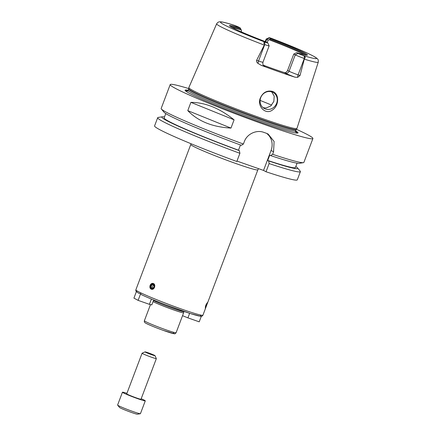 <?xml version="1.0" encoding="UTF-8"?>
<svg xmlns="http://www.w3.org/2000/svg" width="436" height="436" viewBox="0 0 436 436"><rect width="100%" height="100%" fill="white"/><g stroke="black" fill="none" stroke-linecap="round" stroke-linejoin="round"><path stroke-width="0.65" d="M201.318 316.28L199.219 321.833L187.927 317.871L189.644 313.321M183.714 312.072L183.959 311.424M182.537 315.691L187.927 317.871M140.648 293.651L138.108 300.371L133.928 298.115L136.468 291.395C137.607 292.812 139.002 293.564 140.648 293.651L141.417 294.665C147.145 297.385 155.183 300.736 165.538 304.72L190.428 313.571L200.478 316.253C201.568 316.525 202.386 316.165 202.936 315.168A35.856 2.017 -159.3 0 1 178.22 307.892A35.856 2.017 -159.3 0 1 140.861 292.878A35.856 2.017 -159.3 0 1 138.179 291.526A35.856 2.017 -159.3 0 1 135.863 289.82L135.798 290.768L136.343 291.728M138.108 300.371L149.401 304.333L151.39 299.074M149.401 304.333L151.821 304.889L153.663 300.017M183.839 311.386L183.763 311.587A16.65 0.937 -159.3 0 1 183.763 311.587A16.65 0.937 -159.3 0 1 170.928 307.718A16.65 0.937 -159.3 0 1 153.69 300.611A16.65 0.937 -159.3 0 1 153.477 300.497M183.763 311.582L183.649 312.748A16.955 0.954 -159.3 0 1 183.643 312.759A16.955 0.954 -159.3 0 1 170.623 308.841A16.955 0.954 -159.3 0 1 153.063 301.603M150.115 285.4C150.802 283.836 151.81 283.171 153.14 283.411L153.347 283.487C156.23 284.501 154.322 290.316 151.406 289.259C149.984 288.61 149.553 287.324 150.115 285.4M205.797 305.304L207.443 302.48C207.825 302.437 205.53 308.497 205.247 308.176L205.797 305.304M153.456 283.536A3.052 2.425 -73.5 0 0 150.6 285.842A3.052 2.425 -73.5 0 0 151.739 289.33M153.45 284.337A2.256 1.793 -73.5 0 0 150.823 286.893A2.256 1.793 -73.5 0 0 153.69 288.114A2.256 1.793 -73.5 0 0 153.45 284.337M153.276 284.801A1.76 1.401 -73.5 0 0 153.156 284.757A1.76 1.401 -73.5 0 0 151.314 286.054A1.76 1.401 -73.5 0 0 152.153 288.136A1.76 1.401 -73.5 0 0 153.973 286.921A1.76 1.401 -73.5 0 0 153.276 284.801M153.755 285.182A1.76 1.401 -73.5 0 0 152.649 286.447A1.76 1.401 -73.5 0 0 152.889 288.114M205.389 306.59A2.256 0.289 111.1 0 0 206.468 303.805M205.498 306.192L206.283 304.175M295.793 166.547A72.654 4.082 -159.3 0 1 297.554 167.915L300.197 171.125A76.284 4.284 -159.3 0 1 300.393 171.648L297.292 179.845A76.284 4.284 -159.3 0 1 266.031 171.762L263.535 170.416L236.961 161.08M240.465 144.975L238.492 150.186L239.364 150.654L239.904 153.303L236.803 161.494A76.284 4.284 -159.3 0 1 154.578 125.917L157.674 117.72A76.284 4.284 -159.3 0 1 158.159 117.453L162.268 116.794A72.654 4.082 -159.3 0 1 164.497 116.93M300.393 171.648A76.284 4.284 -159.3 0 1 269.126 163.565L266.031 171.762M297.554 167.915A72.654 4.082 -159.3 0 1 268.592 160.922L269.126 163.565M297.069 163.178L295.423 167.533A70.18 3.94 -159.3 0 1 267.72 160.453L268.592 160.922M296.355 129.258A76.284 4.284 -159.3 0 1 312.906 138.523L303.887 162.388A76.284 4.284 -159.3 0 1 303.402 162.655L299.292 163.315A72.654 4.082 -159.3 0 1 270.609 155.581L269.737 155.107L267.72 160.453M161.364 108.984L164.007 112.194A72.654 4.082 -159.3 0 0 241.386 145.313L243.397 144.044A76.284 4.284 -159.3 0 1 166.105 112.096A76.284 4.284 -159.3 0 1 161.364 108.984A76.284 4.284 -159.3 0 1 161.173 108.46L170.193 84.589A76.284 4.284 -159.3 0 1 188.734 88.59M312.906 138.523A76.284 4.284 -159.3 0 1 254.101 120.788A76.284 4.284 -159.3 0 1 175.125 88.225A76.284 4.284 -159.3 0 1 170.193 84.589M243.397 144.044L244.345 141.547C247.049 133.847 256.564 129.612 263.644 132.31A76.284 4.284 20.7 0 0 266.303 133.242L268.135 134.054L274.102 141.477L273.568 151.815L272.625 154.311L270.609 155.581M303.402 162.655A76.284 4.284 -159.3 0 1 272.625 154.311M230.966 128.086C212.457 127.072 198.064 121.252 187.78 110.624L190.903 102.356C205.182 102.406 219.575 108.226 234.088 119.824L230.966 128.086L187.78 110.624M190.903 102.356L234.088 119.824M266.543 133.329A15.255 14.056 -61.6 0 1 271.072 150.469L263.535 170.416M263.104 107.697L266.069 108.014L270.778 105.97L273.846 101.435L274.206 96.078L271.65 91.833M271.922 91.92A9.156 8.431 118.4 0 0 260.973 97.059A9.156 8.431 118.4 0 0 264.341 108.526A9.156 8.431 118.4 0 0 276.108 104.477A9.156 8.431 118.4 0 0 273.04 92.416A9.156 8.431 118.4 0 0 271.922 91.92M260.341 98.029C262.875 92.448 266.897 90.225 272.407 91.353C279.776 93.778 278.964 105.872 272.489 109.965C265.622 115.442 256.722 106.013 260.341 98.029M304.333 58.5L304.295 58.489A7.445 0.42 -159.3 0 1 295.259 54.838L289.068 71.221L287.591 70.425L293.782 54.037L296.687 52.658L298.06 53.399A5.156 0.289 20.7 0 0 302.895 55.416L304.317 56.13C305.522 57.187 305.532 57.977 304.333 58.5L304.312 59.138A54.304 3.052 -159.3 0 0 318.253 62.206L296.954 128.413A57.786 3.248 -159.3 0 1 296.927 128.462A57.786 3.248 -159.3 0 1 252.003 114.842A57.786 3.248 -159.3 0 1 192.581 90.317A57.786 3.248 -159.3 0 1 188.832 87.614A57.786 3.248 -159.3 0 1 188.848 87.56L216.654 23.817A54.304 3.052 -159.3 0 0 220.164 26.405A54.304 3.052 -159.3 0 0 264.287 45.082L264.69 44.581C263.513 43.218 263.535 42.434 264.756 42.232L266.015 42.461A5.156 0.289 20.7 0 0 267.813 42.886A5.156 0.289 20.7 0 0 267.481 42.657L266.107 41.916A41.633 2.338 -159.3 0 1 229.543 25.74A41.633 2.338 -159.3 0 1 240.252 27.964L238.879 27.223A5.156 0.289 20.7 0 0 234.045 25.206L233.304 24.977M304.312 59.138L300.017 75.548L298.099 74.878A7.445 0.42 -159.3 0 1 295.995 74.115A7.445 0.42 -159.3 0 1 289.068 71.221A3.052 2.812 -61.6 0 1 285.335 73.139A10.497 0.589 20.7 0 0 295.101 77.216L297.657 77.352L300.017 75.548M295.101 77.216A55.307 3.107 -159.3 0 1 261.131 65.28A10.497 0.589 20.7 0 0 264.053 65.662L263.715 65.482M267.813 42.886L269.143 45.824A7.445 0.42 -159.3 0 1 269.148 45.845A7.445 0.42 -159.3 0 1 264.734 44.592L258.543 60.98L256.624 60.304C256.401 61.601 256.886 62.648 258.096 63.454L261.131 65.28M256.624 60.304L264.287 45.082M264.756 42.232L264.69 44.581M231.974 27.441A40.428 2.273 -159.3 0 1 241.261 29.975L240.252 27.964M241.184 31.823L241.544 30.858L241.261 29.975M271.301 38.303L270.925 38.161A5.156 0.289 20.7 0 0 269.143 37.709A5.156 0.289 20.7 0 0 269.464 37.965L270.832 38.706L268.14 40.199L267.257 42.537M269.186 39.78A40.428 2.273 -159.3 0 1 304.355 54.794M287.591 70.425C286.779 72.142 285.656 72.845 284.234 72.545L285.335 73.139M263.507 65.275A40.428 2.273 20.7 0 0 284.234 72.545M298.06 53.399L295.259 54.838L293.782 54.037M270.069 39.273A40.87 2.294 -159.3 0 1 306.295 55.149M270.832 38.706A41.633 2.338 -159.3 0 1 307.309 55.127A41.633 2.338 -159.3 0 1 296.687 52.658M268.14 40.199L266.663 39.404A7.445 0.42 -159.3 0 1 266.178 39.049A7.445 0.42 -159.3 0 1 266.2 39.027L269.143 37.709M230.284 26.427A40.87 2.294 -159.3 0 1 240.819 28.999M185.878 91.195A59.356 3.335 -159.3 0 1 187.731 90.862M295.608 131.623A59.356 3.335 -159.3 0 1 296.774 133.1M295.652 130.887A60.337 3.39 -159.3 0 1 297.439 133.111A60.337 3.39 -159.3 0 1 248.1 117.622A60.337 3.39 -159.3 0 1 189.011 93.102A60.337 3.39 -159.3 0 1 185.371 90.764A60.337 3.39 -159.3 0 1 188.183 90.279M238.492 150.186A70.18 3.94 -159.3 0 1 164.121 117.922L165.767 113.562M239.364 150.654A72.654 4.082 -159.3 0 1 162.268 116.794M239.904 153.303A76.284 4.284 -159.3 0 1 157.674 117.72M141.188 398.733A12.203 0.687 -159.3 0 1 145.281 400.853A12.203 0.687 -159.3 0 1 135.874 398.014A12.203 0.687 -159.3 0 1 123.235 392.803A12.203 0.687 -159.3 0 1 122.445 392.226A12.203 0.687 -159.3 0 1 126.92 393.343M155.009 355.662L156.344 358.599A7.63 0.431 -159.3 0 1 156.344 358.626L141.002 399.234A7.63 0.431 -159.3 0 1 135.116 397.463A7.63 0.431 -159.3 0 1 127.219 394.204A7.63 0.431 -159.3 0 1 126.729 393.839L142.076 353.231A7.63 0.431 -159.3 0 1 142.092 353.215L145.035 351.89A5.341 0.3 -159.3 0 1 150.12 353.509A5.341 0.3 -159.3 0 1 155.009 355.662A5.341 0.3 -159.3 0 1 151.036 354.49A5.341 0.3 -159.3 0 1 145.368 352.157A5.341 0.3 -159.3 0 1 145.035 351.89M145.281 400.853L140.436 413.677A12.203 0.687 -159.3 0 1 140.359 413.72A12.203 0.687 -159.3 0 1 130.473 410.636A12.203 0.687 -159.3 0 1 118.39 405.627A12.203 0.687 -159.3 0 1 117.633 405.131A12.203 0.687 -159.3 0 1 117.6 405.049L122.445 392.226M140.359 413.72L137.362 414.2A9.565 0.54 -159.3 0 1 129.623 411.786A9.565 0.54 -159.3 0 1 120.151 407.862A9.565 0.54 -159.3 0 1 119.557 407.469L117.633 405.131M156.344 358.626A7.63 0.431 -159.3 0 1 150.464 356.85A7.63 0.431 -159.3 0 1 142.567 353.596A7.63 0.431 -159.3 0 1 142.076 353.231M200.364 315.381A34.33 1.929 -159.3 0 1 180.618 310.263A34.33 1.929 -159.3 0 1 141.537 294.714M183.643 312.759L176.106 332.712A16.955 0.954 -159.3 0 1 163.037 328.771A16.955 0.954 -159.3 0 1 145.482 321.534A16.955 0.954 -159.3 0 1 144.387 320.727L150.485 304.584M168.225 330.602A15.429 0.867 -159.3 0 1 169.13 330.989M173.283 332.94A15.429 0.867 -159.3 0 1 164.803 330.929A15.429 0.867 -159.3 0 1 146.273 323.425M202.936 315.168L257.856 169.827A35.856 2.017 -159.3 0 1 230.219 161.494A35.856 2.017 -159.3 0 1 193.099 146.185A35.856 2.017 -159.3 0 1 190.783 144.48L135.863 289.82M271.072 150.469L273.568 151.815M260.112 100.416A48.058 2.698 -159.3 0 1 271.661 105.12M304.317 56.13L304.295 58.489L298.099 74.878A3.052 1.177 109.4 0 0 297.657 77.352M269.148 45.845L262.957 62.234A7.445 0.42 -159.3 0 1 260.401 61.607A7.445 0.42 -159.3 0 1 258.543 60.98A3.052 1.177 -70.6 0 0 258.096 63.454M266.015 42.461A51.257 2.878 -159.3 0 1 223.837 24.634A51.257 2.878 -159.3 0 1 234.045 25.206M269.464 37.965L266.663 39.404L265.764 41.785M270.925 38.161A51.257 2.878 -159.3 0 1 313.103 55.988A51.257 2.878 -159.3 0 1 302.895 55.416M188.717 88.737L188.641 89.075A57.443 3.226 -159.3 0 0 192.358 91.811A57.443 3.226 -159.3 0 0 251.823 116.33A57.443 3.226 -159.3 0 0 296.104 129.683L296.267 129.372A57.492 3.232 -159.3 0 1 251.572 115.823A57.492 3.232 -159.3 0 1 192.45 91.424A57.492 3.232 -159.3 0 1 188.717 88.737L188.832 87.614M296.104 129.683L295.657 130.86A57.443 3.226 -159.3 0 1 251.376 117.513A57.443 3.226 -159.3 0 1 191.911 92.988A57.443 3.226 -159.3 0 1 188.194 90.252L187.387 91.02M186.395 91.565A58.969 3.314 -159.3 0 1 188.859 91.124M294.589 131.073A58.969 3.314 -159.3 0 1 296.142 133.035M176.106 332.712C175.305 333.676 174.732 334.025 174.378 333.753L163.026 330.297C154.344 327.142 147.521 324.199 146.087 323.343C144.659 322.771 144.093 321.899 144.387 320.727M190.783 144.48L190.995 143.716M257.856 169.827L258.521 168.656M233.685 25.086C227.587 23.179 223.325 22.094 220.905 21.833L219.793 21.8C218.523 21.822 217.477 22.492 216.654 23.817M266.178 39.049L265.224 41.578M318.253 62.206C318.285 59.623 318.716 59.503 315.179 57.121C308.274 53.045 290.801 45.742 271.116 38.226M262.957 62.234C262.521 65.504 263.529 64.844 263.889 65.618L263.682 65.498M296.267 129.372L296.927 128.462M188.641 89.075L188.194 90.252M295.761 131.972L295.657 130.86"/></g></svg>
